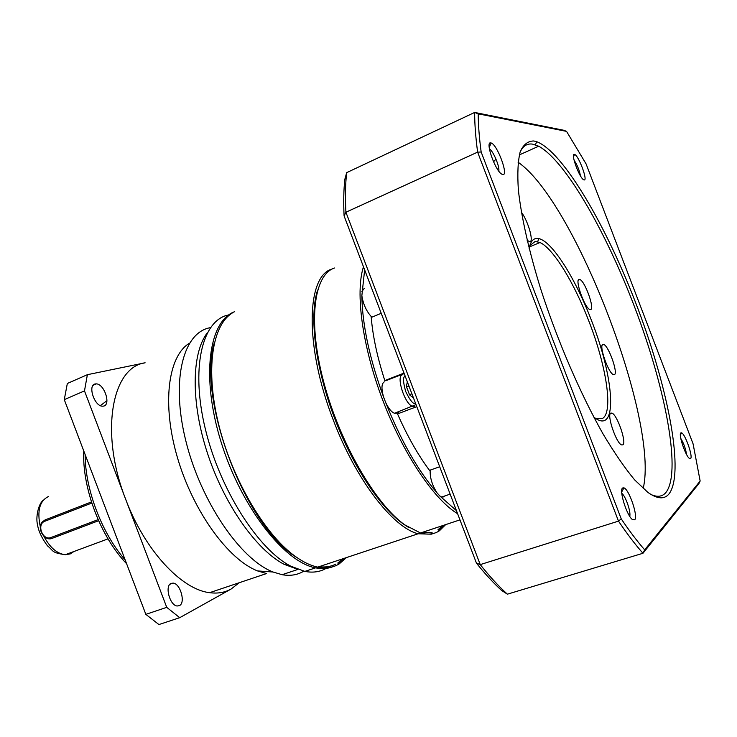 <?xml version="1.0" encoding="UTF-8"?>
<svg xmlns="http://www.w3.org/2000/svg" width="737" height="737" viewBox="0 0 737 737"><rect width="100%" height="100%" fill="white"/><g stroke="black" fill="none" stroke-linecap="round" stroke-linejoin="round"><path stroke-width="1.11" d="M337.73 563.05L343.23 558.655M338.651 563.547L344.354 558.278M84.488 390.896L166.737 607.343L145.843 614.363L64.276 399.647L84.488 390.896L87.381 374.691L145.125 362.807C111.867 367.155 99.541 432.619 125.594 499.078C144.618 550.171 181.459 589.572 209.649 592.677C217.664 593.764 224.822 592.539 231.132 589.02L239.221 582.737M179.432 605.621L177.138 605.998C169.851 605.51 164.554 585.961 171.002 583.428L173.177 583.096C180.408 583.557 185.788 602.82 179.432 605.621M103.613 406.096L102.305 406.188C94.253 406.059 87.519 384.954 95.193 383.94L96.372 383.876C104.378 383.986 111.176 404.806 103.613 406.096M232.091 313.142C212.09 325.478 205.273 370.029 218.567 424.024C231.768 477.963 263.542 532.602 293.455 555.035L292.313 554.252C242.666 520.221 197.35 396.653 214.384 342.594C196.576 398.597 246.057 527.683 296.744 557.421M319.029 566.698C325.284 567.508 330.895 566.633 335.879 564.091M234.716 311.668C208.857 320.724 200.796 376.902 221.026 441.841C241.017 506.78 284.279 562.23 315.556 567.849C321.783 569.102 327.44 568.771 332.534 566.836M227.374 315.196C201.892 321.378 190.634 368.749 205.402 429.266C219.976 489.727 258.171 549.452 290.811 566.191L304.86 571.405C312.875 572.935 319.932 571.94 326.04 568.402M207.244 332.912C191.509 353.401 190.717 402.42 207.558 453.531C224.352 504.642 256.375 549.903 284.077 564.302L297.905 569.397M210.432 327.661C183.384 331.972 170.634 379.601 185.715 440.422C200.547 501.197 240.373 559.494 273.058 572.013L282.105 574.703C290.194 576.131 297.333 575.007 303.506 571.332M189.391 343.23C168.027 356.155 161.643 404.106 177.488 457.788C193.186 511.46 228.277 559.678 257.572 570.926L266.591 573.533L209.649 592.677M166.737 607.343L179.717 617.689L231.132 589.02M145.843 614.363L158.925 624.552L179.717 617.689M87.381 374.691L67.334 383.48L64.276 399.647M98.611 520.718L52.124 538.351C44.45 541.769 36.399 528.18 42.35 521.888L45.123 519.898L91.443 501.934M98.122 519.622L51.037 537.494C42.645 541.124 36.205 524.164 44.865 521.243L91.812 503.067M443.352 525.389L438.773 530.308M293.455 555.035C302.041 561.511 310.139 565.537 317.748 567.122C325.947 568.752 333.115 567.674 339.25 563.869L346.482 557.577M433.476 533.45L431.32 534.178L418.128 533.772C392.821 527.628 355.566 479.418 333.05 419.408C304.353 345.616 306.399 275.721 332.101 269.014M408.63 527.471L403.443 524.062C380.393 507.811 352.756 466.254 334.819 418.745C315.353 368.141 308.996 316.007 317.619 290.083M445.636 524.633L439.528 530.695C434.259 534.27 427.911 535.034 420.495 532.98L404.797 524.882C375.373 504.126 339.711 442.587 323.727 382.116C307.587 321.581 313.732 274.818 334.432 268.001M442.578 525.647L437.907 529.857M444.577 496.038L443.738 496.876L441.666 497.033L439.768 495.918L456.433 510.64M397.676 412.057L396.349 413.254L394.479 413.264C391.494 412.112 388.556 408.519 385.663 402.485C400.817 440.551 417.925 470.657 436.977 492.804L439.768 495.918M403.987 373.097L404.069 373.595M432.066 532.529L421.398 532.685M457.603 513.717C434.075 499.668 403.277 454.103 382.798 400.329C362.291 346.556 355.105 292.442 363.479 266.794M364.64 269.825L361.858 295.73C362.282 324.639 369.495 358.339 383.498 396.819L385.663 402.485M361.895 291.603L364.253 288.333M371.853 317.196C366.639 311.733 363.304 304.574 361.858 295.73M383.498 396.819C381.213 388.445 381.499 383.443 384.373 381.821M436.977 492.804C432.14 485.167 429.864 477.613 430.159 470.132M439.703 466.761L429.505 470.363C417.99 454.941 407.331 436.12 397.529 413.908L398.524 412.434M404.18 373.558L385.783 380.734L384.825 380.578C377.372 357.509 372.839 336.468 371.227 317.454L381.213 313.317M384.825 380.578L403.996 373.088M416.792 406.649L397.529 413.908M413.457 397.897L409.588 394.912L406.391 386.51L407.321 381.812M409.514 394.71L411.891 393.798M406.548 386.925L408.924 386.013M529.792 245.614L535.136 241.478L540 242.519C553.487 248.599 574.731 283.754 589.407 322.539C606.431 366.501 613.396 411.734 602.673 418.358L596.15 418.708M668.8 494.177C664.138 499.566 657.174 498.977 647.897 492.408L634.686 479.934C624.847 468.106 614.336 452.822 603.152 434.111C580.535 394.221 557.439 340.752 540.774 289.199C528.945 250.995 521.252 216.567 518.36 189.879C517.282 173.6 517.908 160.85 520.248 151.619C523.463 144.498 528.014 140.951 533.883 140.988L536.72 141.707C563.658 151.886 607.785 228.295 638.224 309.476C668.772 390.592 684.737 474.416 668.8 494.177M651.296 494.656C657.432 497.309 662.241 496.664 665.732 492.712C681.338 473.762 666.718 393.89 637.689 315.261C608.725 236.559 566.311 161.145 538.683 146.221L532.584 144.13C527.102 143.282 522.92 146 520.036 152.264M690.615 458.561L689.482 458.478C685.659 456.277 678.252 434.388 680.822 432.923L681.532 432.831C685.051 433.632 693.176 456.627 690.615 458.561M584.146 179.948L583.501 179.681C579.153 177.313 570.447 153.139 574.372 154.365L574.565 154.411C578.517 155.249 588.117 180.786 584.146 179.948M502.874 174.577L501.611 174.061C495.034 170.265 484.955 141.228 490.778 142.886L491.137 142.978C497.226 144.443 508.834 175.682 502.874 174.577M634.686 519.797L632.549 519.631C627.003 516.186 618.859 490.335 622.562 488.023L623.907 487.848C629.131 489.248 638.426 516.748 634.686 519.797M529.129 248.452C530.64 240.732 533.92 237.471 538.959 238.65C552.464 241.579 575.956 279.378 591.903 321.59C614.391 378.827 618.131 434.904 594.86 417.861L593.755 417.041M614.4 374.682L613.313 374.617C608.255 372.821 598.693 345.202 602.829 344.391L603.833 344.483C608.854 346.307 618.334 373.364 614.4 374.682M590.641 309.595L589.72 309.466C584.542 307.67 574.602 279.461 579.107 279.397L579.945 279.544C585.086 281.377 594.934 309.015 590.641 309.595M622.885 444.872L621.484 444.89C616.114 442.9 606.615 414.719 610.743 413.089L612.051 413.125C617.376 415.124 626.8 442.697 622.885 444.872M521.381 212.265C528.061 220.824 534.122 242.022 529.783 241.8L527.139 240.299M495.992 159.137L493.541 161.772M476.452 563.151C485.121 573.957 493.486 583.041 501.547 590.411L507.388 594.179C498.7 586.311 489.644 576.463 480.238 564.616L476.452 563.151L344.087 215.913L345.911 212.228C345.109 197.304 345.358 184.103 346.676 172.642L344.833 179.358C343.672 190.054 343.424 202.233 344.087 215.913M507.388 594.179L642.968 553.275C635.303 544.625 627.141 533.901 618.49 521.123L480.238 564.616L345.911 212.228L477.622 152.135C475.623 137.027 474.628 123.798 474.656 112.448L346.676 172.642M564.026 130.32L474.656 112.448L478.212 113.839L566.541 131.379L564.026 130.32M642.968 553.275L698.98 483.481L700.15 481.012L644.691 549.857L642.968 553.275M481.16 152.015L477.622 152.135L618.49 521.123L621.227 518.866L481.16 152.015C479.234 137.543 478.249 124.82 478.212 113.839M566.541 131.379L586.108 163.946L693.093 443.895L700.15 481.012M644.691 549.857C637.321 541.446 629.499 531.119 621.227 518.866M686.516 454.416C685.696 448.722 683.789 443.407 680.785 438.451M580.461 175.867C579.383 170.183 577.255 164.959 574.068 160.178M498.792 171.104C499.879 166.746 493.228 150.965 489.377 148.8M629.73 516.287C631.158 512.104 625.538 495.881 621.798 493.375M643.171 488.557C659.44 421.555 574.961 201.183 518.074 162.223M106.929 400.688L100.37 405.636M85.114 454.508C85.133 489.359 101.936 533.597 125.133 559.853M48.522 496.517C39.614 500.773 36.887 510.925 40.351 526.964M43.87 536.25C49.904 547.6 57.044 553.754 65.28 554.712L70.31 553.892L73.93 551.506M51.037 537.494L52.124 538.351M45.123 519.898L44.865 521.243M415.557 403.415C413.485 404.659 410.196 400.707 405.709 391.559C402.982 381.766 402.817 376.671 405.221 376.294M414.489 406.409L412.665 406.4C404.935 404.65 395.686 375.981 402.439 374.774M126.607 563.722C100.554 536.904 81.991 487.71 83.76 450.943M108.017 538.876L65.28 554.712C50.871 552.566 54.059 551.101 47.472 545.831C41.825 538.167 38.508 531.137 37.513 524.753C35.505 516.941 38.554 503.73 43.161 500.322M315.556 567.849L304.86 571.405M284.077 564.302L290.811 566.191M297.951 569.415L282.105 574.703M257.572 570.926L273.058 572.013M169.971 584.201L173.177 583.096M93.102 385.285L96.372 383.876M394.479 413.264L416.018 404.613M418.128 533.772L317.748 567.122M403.443 524.062L404.797 524.882M420.495 532.98L459.952 519.871M441.666 497.033L450.141 494.131M404.65 374.801L404.125 374.829M537.614 241.672L538.959 238.65M540 242.519L529.442 246.913M535.394 144.811L536.72 141.707M680.362 435.079L681.532 432.831M573.497 156.852L574.565 154.411M489.211 147.529L491.137 142.978M621.715 491.984L623.907 487.848M602.23 345.091L603.833 344.483M578.342 280.18L579.945 279.544M610.218 413.77L612.051 413.125M538.683 146.221L519.309 154.917"/></g></svg>
